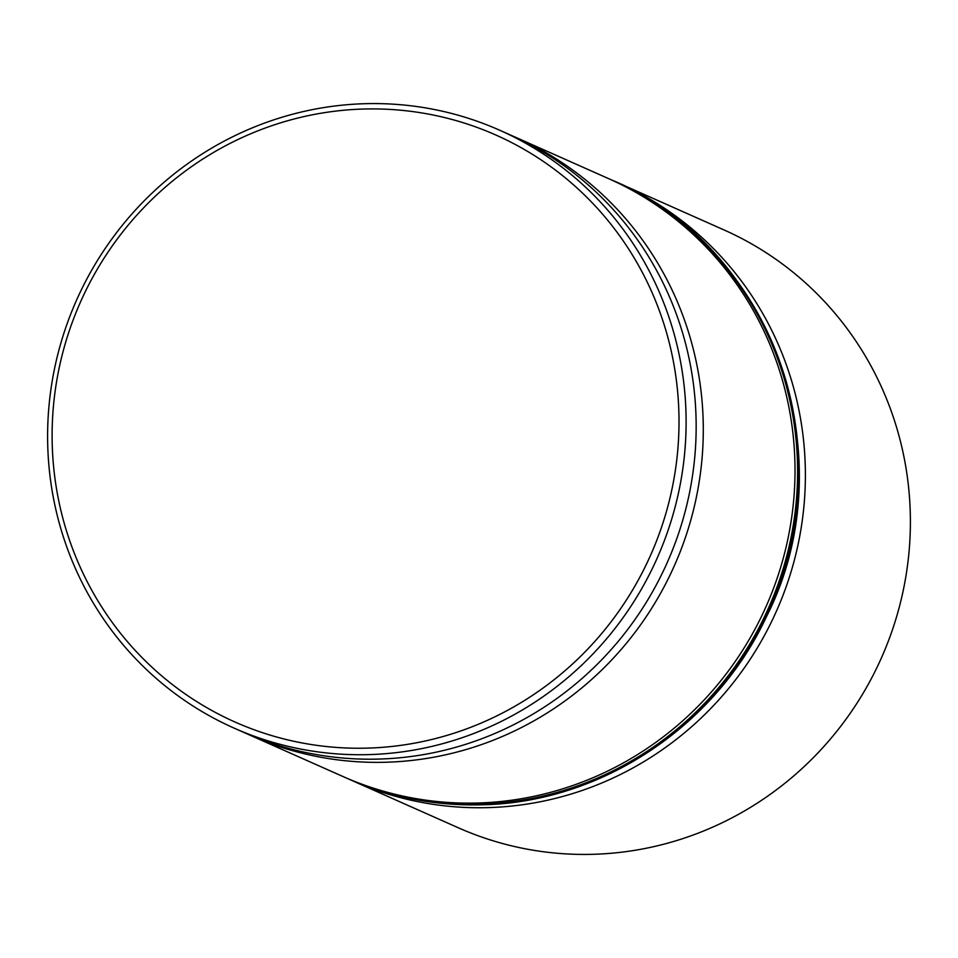 <?xml version="1.0" encoding="UTF-8"?>
<svg xmlns="http://www.w3.org/2000/svg" width="958" height="958" viewBox="0 0 958 958"><rect width="100%" height="100%" fill="white"/><g stroke="black" fill="none" stroke-linecap="round" stroke-linejoin="round"><path stroke-width="1.44" d="M513.332 136.311A327.121 317.673 114 0 1 516.913 137.868A327.121 317.673 114 0 1 696.143 498.352A327.121 317.673 114 0 1 385.739 762.245A327.121 317.673 114 0 1 251.164 735.708A327.121 317.673 114 0 1 247.619 734.103M615.755 181.828A327.121 317.673 114 0 1 619 183.253A327.121 317.673 114 0 1 798.242 543.725A327.121 317.673 114 0 1 487.838 807.63A327.121 317.673 114 0 1 353.262 781.093A327.121 317.673 114 0 1 350.029 779.632M353.262 781.093L458.271 827.76A327.121 317.673 -66 0 0 592.846 854.308A327.121 317.673 -66 0 0 903.25 590.403A327.121 317.673 -66 0 0 724.009 229.932L619 183.253M367.237 748.126A321.169 311.901 -66 0 0 679.006 419.927A321.169 311.901 -66 0 0 363.896 109.032A321.169 311.901 -66 0 0 52.115 437.231A321.169 311.901 -66 0 0 367.237 748.126M365.154 103.692A327.121 317.673 114 0 1 499.729 130.24A327.121 317.673 114 0 1 678.971 490.712A327.121 317.673 114 0 1 368.567 754.617A327.121 317.673 114 0 1 233.992 728.068A327.121 317.673 114 0 1 54.75 367.597A327.121 317.673 114 0 1 365.154 103.692M251.164 735.708L342.892 776.483A327.121 317.673 -66 0 0 477.467 803.02A327.121 317.673 -66 0 0 787.871 539.115A327.121 317.673 -66 0 0 608.629 178.643L516.913 137.868M233.992 728.068L244.039 732.535A327.121 317.673 -66 0 0 378.614 759.083A327.121 317.673 -66 0 0 689.018 495.178A327.121 317.673 -66 0 0 509.776 134.707L499.729 130.24M481.347 804.744A327.121 317.673 -66 0 0 791.751 540.839A327.121 317.673 -66 0 0 612.521 180.367C772.735 246.35 847.363 457.984 766.436 616.736C715.243 726.883 600.283 802.804 481.623 804.804C434.573 805.977 389.619 797.116 346.784 778.207A327.121 317.673 -66 0 0 481.347 804.744M612.521 180.367L609.923 179.218A327.121 317.673 114 0 1 611.216 179.793A327.121 317.673 114 0 1 790.458 540.264A327.121 317.673 114 0 1 480.054 804.169A327.121 317.673 114 0 1 345.479 777.633L346.784 778.207M344.185 777.046L345.479 777.633"/></g></svg>
